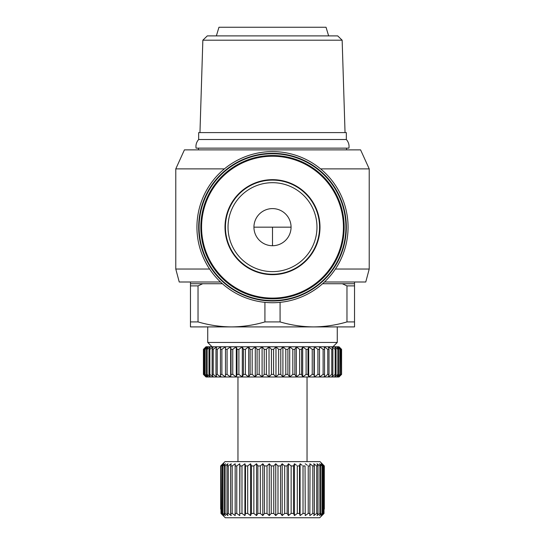 <?xml version="1.0" encoding="UTF-8"?>
<svg xmlns="http://www.w3.org/2000/svg" width="545" height="545" viewBox="0 0 545 545"><rect width="100%" height="100%" fill="white"/><g stroke="black" fill="none" stroke-linecap="round" stroke-linejoin="round"><path stroke-width="0.82" d="M346.334 139.513A10.362 10.362 0 0 1 348.923 148.145L196.077 148.145A10.362 10.362 0 0 1 198.666 139.513L198.666 132.605L346.334 132.605L346.334 139.513L198.666 139.513M200.826 227.163A71.674 71.674 0 0 1 272.5 155.489A71.674 71.674 0 0 1 344.174 227.163A71.674 71.674 0 0 1 272.5 298.837A71.674 71.674 0 0 1 200.826 227.163A71.674 71.674 0 0 0 272.5 298.837A71.674 71.674 0 0 0 344.174 227.163M224.417 168.875L175.783 168.875L175.783 269.046L209.607 269.046M175.783 168.875L184.414 149.875L360.586 149.875L369.217 168.875L369.217 269.046L365.763 281.997L324.486 281.997M335.393 269.046L369.217 269.046M220.514 281.997L179.237 281.997L175.783 269.046M369.217 168.875L320.583 168.875M190.464 281.997L190.464 283.727L222.401 283.727M354.536 281.997L354.536 326.905L313.518 326.905L337.266 326.905L337.266 342.451L207.734 342.451L207.734 326.905L231.482 326.905C242.804 326.809 253.956 325.147 264.925 321.918L264.925 302.346M348.064 227.163A75.564 75.564 0 0 1 272.5 302.727A75.564 75.564 0 0 1 196.936 227.163A75.564 75.564 0 0 1 272.5 151.605A75.564 75.564 0 0 1 348.064 227.163M198.448 148.145L198.448 149.875M346.552 148.145L346.552 149.875M346.334 227.163A73.834 73.834 0 0 1 272.5 300.997A73.834 73.834 0 0 1 198.666 227.163A73.834 73.834 0 0 1 272.5 153.329A73.834 73.834 0 0 1 346.334 227.163M345.905 227.163A73.405 73.405 0 0 1 272.5 300.567A73.405 73.405 0 0 1 199.095 227.163A73.405 73.405 0 0 1 272.5 153.758A73.405 73.405 0 0 1 345.905 227.163M202.849 40.201L207.304 35.888L337.696 35.888L342.151 40.201L202.849 40.201L199.96 132.605M342.151 40.201L345.04 132.605M207.734 342.451L212.053 346.763L332.947 346.763L337.266 342.451M338.997 346.763L341.586 349.359L338.997 346.763M328.628 35.888L326.039 27.25L218.961 27.25L216.372 35.888M319.997 227.163A47.497 47.497 0 0 1 272.5 274.66A47.497 47.497 0 0 1 225.003 227.163A47.497 47.497 0 0 1 272.5 179.666A47.497 47.497 0 0 1 319.997 227.163M206.003 376.99L203.414 374.401L206.003 376.99M272.5 245.727A18.564 18.564 0 0 1 253.936 227.163A18.564 18.564 0 0 1 272.5 208.599A18.564 18.564 0 0 1 291.064 227.163A18.564 18.564 0 0 1 272.5 245.727L272.5 227.163L253.936 227.163M237.961 461.622L237.961 376.99L307.039 376.99L307.039 461.622M272.5 271.635A44.472 44.472 0 0 0 316.972 227.163A44.472 44.472 0 0 0 272.5 182.691A44.472 44.472 0 0 0 228.028 227.163A44.472 44.472 0 0 0 272.5 271.635A44.472 44.472 0 0 1 228.028 227.163A44.472 44.472 0 0 1 272.5 182.691M221.311 465.934L223.797 463.775L222.135 465.934L222.135 513.431L223.797 515.59L221.311 513.431L220.977 465.934L222.953 463.775L220.705 465.934L220.684 509.112L220.684 465.934L225.003 461.622L319.997 461.622L324.316 465.934L324.316 509.112L324.295 465.934L322.047 463.775L324.295 465.934M222.796 465.934L225.48 463.775L224.159 465.934L224.159 513.431L225.48 515.59L222.796 513.431L222.796 465.934L222.135 465.934M225.133 465.934L227.967 463.775L227.006 465.934L227.006 513.431L227.967 515.59L225.133 513.431L225.133 465.934L224.159 465.934M228.28 465.934L231.216 463.775L230.63 465.934L230.63 513.431L231.216 515.59L228.28 513.431L228.28 465.934L227.006 465.934M232.184 465.934L235.167 463.775L235.167 515.59L232.184 513.431L232.184 465.934L230.63 465.934M236.775 465.934L239.759 463.775L239.759 515.59L236.775 513.431L236.775 465.934L234.97 465.934M239.759 463.775L239.936 465.716M241.98 465.934L244.916 463.775L244.916 515.59L241.98 513.431L241.98 465.934L239.957 465.934L239.759 515.59M244.916 463.775L245.441 465.716M247.703 465.934L250.536 463.775L250.536 515.59L247.703 513.431L247.703 465.934L245.495 465.934L245.495 513.431L244.916 515.59M250.536 463.775L251.402 465.716M253.854 465.934L256.538 463.775L256.538 515.59L253.854 513.431L253.854 465.934L251.497 465.934L251.497 513.431L250.536 515.59M256.538 463.775L257.86 465.934L257.86 513.431L256.538 515.59M260.326 465.934L262.813 463.775L262.813 515.59L260.326 513.431L260.326 465.934L257.86 465.934M262.813 463.775L264.475 465.934L264.475 513.431L262.813 515.59M267.002 465.934L269.25 463.775L269.25 515.59L267.002 513.431L267.002 465.934L264.475 465.934M269.25 463.775L271.226 465.934L271.226 513.431L269.25 515.59M273.774 465.934L275.75 463.775L275.75 515.59L273.774 513.431L273.774 465.934L271.226 465.934M275.75 463.775L277.998 465.934L277.998 513.431L275.75 515.59M280.525 465.934L282.187 463.775L282.187 515.59L280.525 513.431L280.525 465.934L277.998 465.934M282.187 463.775L284.674 465.934L284.674 513.431L282.187 515.59M287.14 465.934L288.462 463.775L288.462 515.59L287.14 513.431L287.14 465.934L284.674 465.934M288.462 463.775L291.146 465.934L291.146 513.431L288.462 515.59M293.503 465.934L294.464 463.775L294.464 515.59L293.503 513.431L293.503 465.934L291.146 465.934M294.464 463.775L296.432 465.273M299.505 465.934L300.084 463.775L300.084 515.59L299.505 513.431L299.505 465.934L297.298 465.934L297.298 513.431L294.464 515.59M300.084 463.775L302.128 465.273M305.043 465.934L305.241 515.59L305.043 465.934L303.02 465.934L303.02 513.431L300.084 515.59M305.241 463.775L307.319 465.273M310.03 465.934L309.833 463.775L312.816 465.934L312.816 513.431L309.833 515.59L310.03 465.934L308.225 465.934L308.225 513.431L305.241 515.59M314.37 465.934L313.784 463.775L316.72 465.934L316.72 513.431L313.784 515.59L314.37 513.431L314.37 465.934L312.816 465.934L311.91 465.273M317.994 465.934L317.033 463.775L319.867 465.934L319.867 513.431L317.033 515.59L317.994 513.431L317.994 465.934L316.72 465.934L315.828 465.273M320.841 465.934L319.52 463.775L322.204 465.934L322.204 513.431L319.52 515.59L320.841 513.431L320.841 465.934L319.867 465.934L317.033 463.775M322.865 465.934L321.203 463.775L323.689 465.934L323.689 513.431L321.203 515.59L322.865 513.431L322.865 465.934L322.204 465.934M323.744 513.737L319.711 517.75L324.023 513.431L323.689 465.934M324.023 465.934L322.047 463.775M341.586 349.359L341.586 374.401L338.997 376.99L206.099 376.99L203.414 374.401L203.421 349.359L206.003 346.763L338.901 346.763L341.579 349.359L341.579 374.401L338.901 376.99L341.313 374.401L341.313 349.359L338.901 346.763M322.599 283.727L354.536 283.727M342.301 283.727L346.967 285.887L354.536 285.887M280.076 302.346L280.076 321.918C291.044 325.147 302.196 326.809 313.518 326.905C324.84 326.809 335.993 325.147 346.967 321.918L346.967 285.887M202.699 283.727L198.033 285.887L198.033 321.918C209.008 325.147 220.16 326.809 231.482 326.905L313.518 326.905M190.464 283.727L190.464 285.887L198.033 285.887M231.482 326.905L190.464 326.905L190.464 285.887M354.536 321.918L346.967 321.918M280.076 321.918L264.925 321.918M198.033 321.918L190.464 321.918M341.088 374.401L338.173 376.99L340.291 374.401L340.291 349.359L338.173 346.763L341.088 349.359L341.313 374.401M339.842 374.401L336.728 376.99L338.527 374.401L338.527 349.359L336.728 346.763L339.842 349.359L339.842 374.401L340.291 374.401M340.291 349.359L339.842 349.359M337.866 374.401L334.576 376.99L336.04 374.401L336.04 349.359L334.576 346.763L337.866 349.359L337.866 374.401L338.527 374.401M338.527 349.359L337.866 349.359M335.168 374.401L331.748 376.99L332.859 374.401L332.859 349.359L331.748 346.763L335.168 349.359L335.168 374.401L336.04 374.401M336.04 349.359L335.168 349.359M331.782 374.401L328.267 376.99L329.017 374.401L329.017 349.359L328.267 346.763L331.782 349.359L331.782 374.401L332.859 374.401M332.859 349.359L331.782 349.359M327.756 374.401L324.173 376.99L324.554 374.401L324.554 349.359L324.173 346.763L327.756 349.359L327.756 374.401L329.017 374.401M329.017 349.359L327.756 349.359M323.117 374.401L319.52 376.99L319.52 346.763L323.117 349.359L323.117 374.401L324.554 374.401M324.554 349.359L323.117 349.359M317.926 374.401L314.349 376.99L313.968 374.401L313.968 349.359L314.349 346.763L317.926 349.359L317.926 374.401L319.52 374.401L319.52 349.359L317.926 349.359M312.237 374.401L308.715 376.99L307.966 374.401L307.966 349.359L308.715 346.763L312.237 349.359L312.237 374.401L313.968 374.401M313.968 349.359L312.237 349.359M306.106 374.401L302.686 376.99L301.576 374.401L301.576 349.359L302.686 346.763L306.106 349.359L306.106 374.401L307.966 374.401M307.966 349.359L306.106 349.359M299.614 374.401L296.33 376.99L294.865 374.401L294.865 349.359L296.33 346.763L299.614 349.359L299.614 374.401L301.576 374.401M301.576 349.359L299.614 349.359M292.829 374.401L289.708 376.99L287.91 374.401L287.91 349.359L289.708 346.763L292.829 349.359L292.829 374.401L294.865 374.401M294.865 349.359L292.829 349.359M285.812 374.401L282.903 376.99L280.784 374.401L280.784 349.359L282.903 346.763L285.812 349.359L285.812 374.401L287.91 374.401M287.91 349.359L285.812 349.359M278.652 374.401L275.981 376.99L273.57 374.401L273.57 349.359L275.981 346.763L278.652 349.359L278.652 374.401L280.784 374.401M280.784 349.359L278.652 349.359M271.43 374.401L269.019 376.99L266.348 374.401L266.348 349.359L269.019 346.763L271.43 349.359L271.43 374.401L273.57 374.401M273.57 349.359L271.43 349.359M264.216 374.401L262.097 376.99L259.188 374.401L259.188 349.359L262.097 346.763L264.216 349.359L264.216 374.401L266.348 374.401M266.348 349.359L264.216 349.359M257.09 374.401L255.292 376.99L252.172 374.401L252.172 349.359L255.292 346.763L257.09 349.359L257.09 374.401L259.188 374.401M259.188 349.359L257.09 349.359M250.135 374.401L248.67 376.99L245.386 374.401L245.386 349.359L248.67 346.763L250.135 349.359L250.135 374.401L252.172 374.401M252.172 349.359L250.135 349.359M243.424 374.401L242.314 376.99L238.894 374.401L238.894 349.359L242.314 346.763L243.424 349.359L243.424 374.401L245.386 374.401M245.386 349.359L243.424 349.359M237.034 374.401L236.285 376.99L232.763 374.401L232.763 349.359L236.285 346.763L237.034 349.359L237.034 374.401L238.894 374.401M238.894 349.359L237.034 349.359M231.032 374.401L230.651 376.99L227.074 374.401L227.074 349.359L230.651 346.763L231.032 349.359L231.032 374.401L232.763 374.401M232.763 349.359L231.032 349.359M225.48 374.401L225.48 376.99L221.883 374.401L221.883 349.359L225.48 346.763L225.48 374.401L227.074 374.401M227.074 349.359L225.48 349.359M220.446 374.401L220.827 376.99L217.244 374.401L217.244 349.359L220.827 346.763L220.446 349.359L220.446 374.401L221.883 374.401M221.883 349.359L220.446 349.359M215.984 374.401L216.733 376.99L213.218 374.401L213.218 349.359L216.733 346.763L215.984 349.359L215.984 374.401L217.244 374.401M217.244 349.359L215.984 349.359M212.141 374.401L213.252 376.99L209.832 374.401L209.832 349.359L213.252 346.763L212.141 349.359L212.141 374.401L213.218 374.401M213.218 349.359L212.141 349.359M208.96 374.401L210.424 376.99L207.134 374.401L207.134 349.359L210.424 346.763L208.96 349.359L208.96 374.401L209.832 374.401M209.832 349.359L208.96 349.359M206.473 374.401L208.272 376.99L205.158 374.401L205.158 349.359L208.272 346.763L206.473 349.359L206.473 374.401L207.134 374.401M207.134 349.359L206.473 349.359M204.709 374.401L206.828 376.99L203.912 374.401L203.912 349.359L206.828 346.763L204.709 349.359L204.709 374.401L205.158 374.401M205.158 349.359L204.709 349.359M206.099 346.763L203.687 349.359L203.687 374.401L206.099 376.99M206.003 346.763L203.414 349.359L203.414 374.401M322.047 464.504L321.203 463.775M321.203 465.123L319.52 463.775M220.977 465.934L220.977 513.431L225.289 517.75L221.256 513.737M222.796 513.431L222.135 513.431M225.133 513.431L224.159 513.431M228.28 513.431L227.006 513.431M232.184 513.431L230.63 513.431M236.775 513.431L234.97 513.431M241.98 513.431L239.957 513.431M247.703 513.431L245.495 513.431M230.651 346.763L230.651 376.99M253.854 513.431L251.497 513.431M236.285 346.763L236.285 376.99M260.326 513.431L257.86 513.431M242.314 346.763L242.314 376.99M267.002 513.431L264.475 513.431M248.67 346.763L248.67 376.99M273.774 513.431L271.226 513.431M255.292 346.763L255.292 376.99M280.525 513.431L277.998 513.431M262.097 346.763L262.097 376.99M287.14 513.431L284.674 513.431M269.019 346.763L269.019 376.99M293.503 513.431L291.146 513.431M275.981 346.763L275.981 376.99M299.505 513.431L297.298 513.431M282.903 346.763L282.903 376.99M305.043 513.431L303.02 513.431M289.708 346.763L289.708 376.99M310.03 513.431L308.225 513.431M296.33 346.763L296.33 376.99M314.37 513.431L312.816 513.431M302.686 346.763L302.686 376.99M317.994 513.431L316.72 513.431M308.715 346.763L308.715 376.99M320.841 513.431L319.867 513.431M314.349 346.763L314.349 376.99M322.865 513.431L322.204 513.431M319.711 517.75L225.289 517.75M201.568 227.163A70.932 70.932 0 0 1 272.5 156.231A70.932 70.932 0 0 1 343.432 227.163A70.932 70.932 0 0 1 272.5 298.095A70.932 70.932 0 0 1 201.568 227.163M291.064 227.163L272.5 227.163M272.5 180.102A47.061 47.061 0 0 1 319.561 227.163A47.061 47.061 0 0 1 272.5 274.23A47.061 47.061 0 0 1 225.439 227.163A47.061 47.061 0 0 1 272.5 180.102M338.997 376.99L341.586 374.401"/></g></svg>
